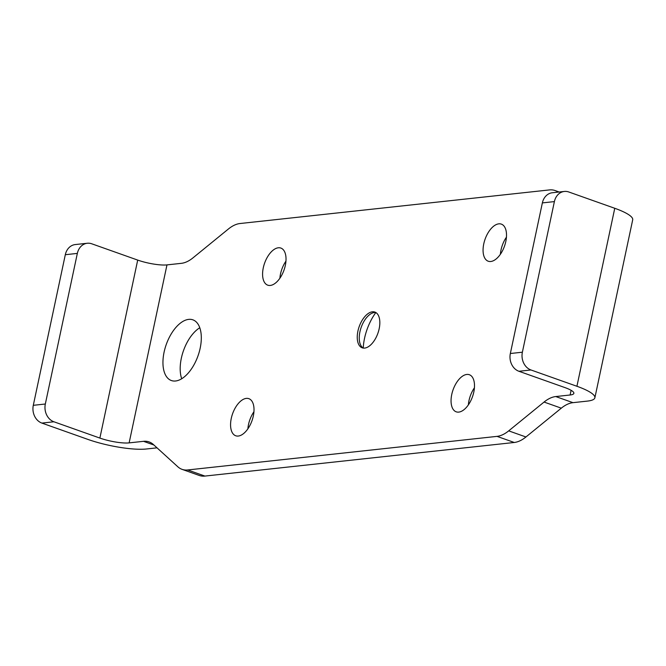 <?xml version="1.0" encoding="UTF-8"?>
<svg xmlns="http://www.w3.org/2000/svg" width="666" height="666" viewBox="0 0 666 666"><rect width="100%" height="100%" fill="white"/><g stroke="black" fill="none" stroke-linecap="round" stroke-linejoin="round"><path stroke-width="1" d="M576.923 386.272L530.96 369.971L518.931 371.278L564.901 387.579A21.47 4.471 12 0 1 573.867 393.348A21.47 4.471 12 0 1 570.113 394.996L555.744 396.553L572.985 402.664L587.345 401.107A42.932 8.949 -168 0 0 594.871 397.81A42.932 8.949 -168 0 0 576.923 386.272L614.76 208.283A42.932 8.949 12 0 1 632.7 219.822L594.871 397.81M518.931 371.278A14.311 11.822 -96.2 0 1 510.347 353.513L522.377 352.206L554.387 201.598A14.311 11.822 83.8 0 1 564.335 191.45A14.311 11.822 83.8 0 1 568.789 191.983L614.76 208.283M554.387 201.598L542.365 202.905A14.311 11.822 -96.2 0 1 552.305 192.757L564.335 191.45M542.365 202.905L510.347 353.513M522.377 352.206A14.311 11.822 83.8 0 0 530.96 369.971M558.058 192.133A42.932 22.477 -70.5 0 0 555.028 190.534A42.932 22.477 -70.5 0 0 549.408 189.927L240.06 223.518A42.932 22.477 109.5 0 0 228.38 229.021L193.015 257.834A42.932 22.477 -70.5 0 1 181.335 263.336L166.975 264.893A21.47 4.471 12 0 1 137.704 260.09L91.742 243.789A14.311 11.822 -96.2 0 0 87.288 243.256L75.258 244.564A14.311 11.822 83.8 0 0 65.31 254.712L33.3 405.319A14.311 11.822 83.8 0 0 41.883 423.085L53.904 421.778L99.875 438.078A21.47 4.471 -168 0 0 129.137 442.882L143.506 441.325L153.913 445.013M572.985 402.664A42.932 22.477 -70.5 0 0 561.305 408.166L544.064 402.056A42.932 22.477 109.5 0 1 555.744 396.553M544.064 402.056L508.699 430.86L525.94 436.979L561.305 408.166M525.94 436.979A42.932 22.477 109.5 0 1 514.26 442.482L497.027 436.372A42.932 22.477 -70.5 0 0 508.699 430.86M498.792 223.843A19.68 10.306 -70.5 0 0 484.34 241.542A19.68 10.306 -70.5 0 0 488.211 261.214A19.68 10.306 -70.5 0 0 504.503 246.112A19.68 10.306 -70.5 0 0 501.365 224.126A19.68 10.306 -70.5 0 0 498.792 223.843M500.382 254.27A19.68 10.306 109.5 0 1 506.435 237.179M466.783 374.45A19.68 10.306 -70.5 0 0 452.331 392.141A19.68 10.306 -70.5 0 0 456.202 411.821A19.68 10.306 -70.5 0 0 472.485 396.72A19.68 10.306 -70.5 0 0 469.355 374.725A19.68 10.306 -70.5 0 0 466.783 374.45M468.365 404.878A19.68 10.306 109.5 0 1 474.425 387.787M157.018 447.835L146.378 448.992A42.932 8.949 12 0 1 87.845 439.385L41.883 423.085M65.31 254.712L77.339 253.405A14.311 11.822 -96.2 0 1 87.288 243.256M77.339 253.405L45.33 404.012L33.3 405.319M53.904 421.778A14.311 11.822 -96.2 0 1 45.33 404.012M497.027 436.372L187.67 469.963A42.932 22.477 109.5 0 1 182.059 469.355L199.292 475.466A42.932 22.477 -70.5 0 0 204.912 476.073L514.26 442.482M253.937 411.73A19.68 10.306 -70.5 0 0 247.885 428.821M285.955 261.122A19.68 10.306 -70.5 0 0 279.895 278.213M199.792 327.747A32.201 16.858 -70.5 0 0 181.71 378.738M363.245 348.068A18.964 9.932 109.5 0 1 359.798 342.715A18.964 9.932 109.5 0 1 369.796 314.519A18.964 9.932 109.5 0 1 374.409 312.512A18.964 9.932 109.5 0 1 375.849 312.529A37.929 19.855 -70.5 0 0 363.236 348.068M182.059 469.355A42.932 22.477 109.5 0 1 177.839 466.791L153.338 444.488A42.932 22.477 -70.5 0 0 149.126 441.933A42.932 22.477 -70.5 0 0 143.506 441.325M364.685 348.085A18.964 9.932 109.5 0 1 362.204 347.819A18.964 9.932 109.5 0 1 358.475 328.854A18.964 9.932 109.5 0 1 372.394 311.805A18.964 9.932 109.5 0 1 374.875 312.071A18.964 9.932 109.5 0 1 378.604 331.035A18.964 9.932 109.5 0 1 364.685 348.085M188.678 319.38A32.201 16.858 109.5 0 1 192.89 319.838A32.201 16.858 109.5 0 1 198.018 355.819A32.201 16.858 109.5 0 1 171.37 380.536A32.201 16.858 109.5 0 1 165.035 348.335A32.201 16.858 109.5 0 1 188.678 319.38M278.305 247.785A19.68 10.306 109.5 0 1 280.877 248.068A19.68 10.306 109.5 0 1 284.016 270.055A19.68 10.306 109.5 0 1 267.732 285.165A19.68 10.306 109.5 0 1 263.861 265.484A19.68 10.306 109.5 0 1 278.305 247.785M246.295 398.393A19.68 10.306 109.5 0 1 248.868 398.676A19.68 10.306 109.5 0 1 252.006 420.662A19.68 10.306 109.5 0 1 235.714 435.764A19.68 10.306 109.5 0 1 231.843 416.084A19.68 10.306 109.5 0 1 246.295 398.393M570.113 394.996L571.103 390.309M99.875 438.078L137.704 260.09M204.912 476.073L187.67 469.963M129.137 442.882L166.975 264.893M555.028 190.534L559.182 192.008"/></g></svg>
